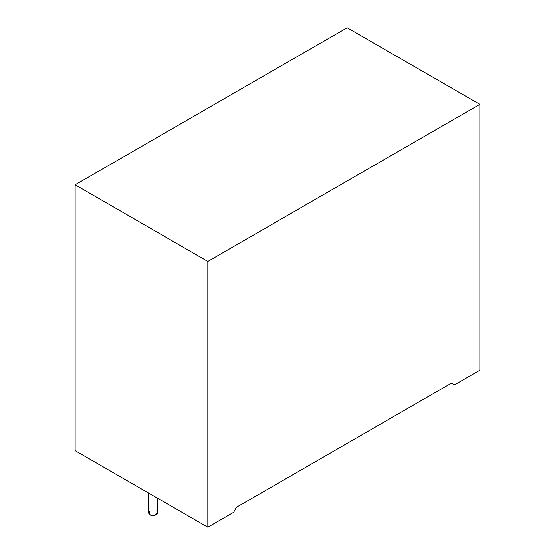 <?xml version="1.0" encoding="UTF-8"?>
<svg xmlns="http://www.w3.org/2000/svg" width="555" height="555" viewBox="0 0 555 555"><rect width="100%" height="100%" fill="white"/><g stroke="black" fill="none" stroke-linecap="round" stroke-linejoin="round"><path stroke-width="0.83" d="M148.407 492.937L148.407 512.889L149.781 514.804L154.103 515.533L157.793 512.889L157.793 498.355M156.42 510.968C158.175 511.765 158.175 513.042 156.42 514.804C153.374 515.817 151.161 515.817 149.781 514.804L149.781 510.968M233.676 512.327L207.834 527.25L75.14 450.639L75.14 184.801L347.166 27.75L479.86 104.361L207.834 261.412L207.834 527.25L233.676 512.327L236.368 507.332L451.326 383.221L454.649 384.754L479.86 370.199L479.86 104.361L479.86 370.199L454.649 384.754L451.326 383.221L236.368 507.332L233.676 512.327M207.834 527.25L207.834 261.412L75.14 184.801L75.14 450.639L207.834 527.25M207.834 261.412L479.86 104.361L347.166 27.75L75.14 184.801L207.834 261.412"/></g></svg>
